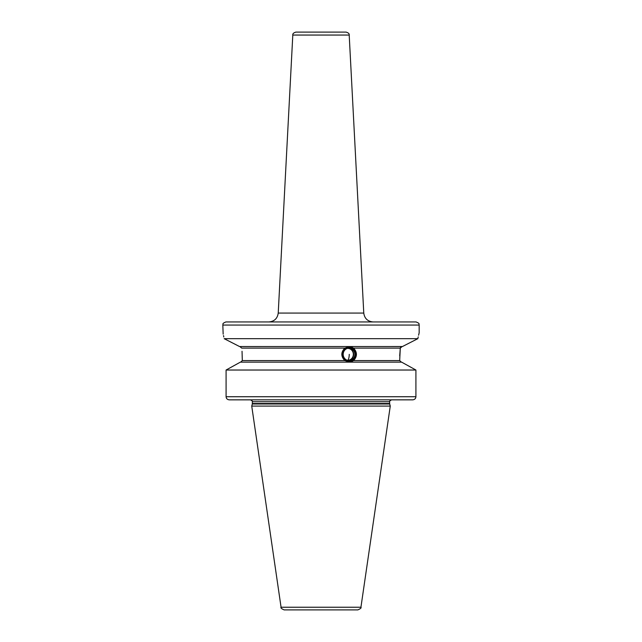<?xml version="1.0" encoding="UTF-8"?>
<svg xmlns="http://www.w3.org/2000/svg" width="642" height="642" viewBox="0 0 642 642"><rect width="100%" height="100%" fill="white"/><g stroke="black" fill="none" stroke-linecap="round" stroke-linejoin="round"><path stroke-width="0.96" d="M353.598 360.579L349.778 362.136L344.81 360.579C340.846 356.422 340.846 352.265 344.81 348.116L349.778 346.552L353.598 348.116C357.353 352.265 357.353 356.422 353.598 360.579L399.685 360.579L400.295 348.116L399.709 355.837M401.322 362.136L399.685 360.579M242.034 351.262L242.315 360.579L240.678 362.136M349.32 346.568A7.792 7.319 -90 0 1 356.246 354.344A7.792 7.319 -90 0 1 349.32 362.128M349.144 361.518A7.166 6.733 90 0 0 355.877 354.344A7.166 6.733 90 0 0 349.144 347.178A7.166 6.733 90 0 0 342.403 354.344A7.166 6.733 90 0 0 349.144 361.518M353.598 348.116L400.295 348.116L402.117 346.552M239.883 346.552L241.705 348.116L239.883 346.552M400.688 347.234L400.423 347.667M402.462 346.536L239.578 346.552L224.154 338.671C222.429 330.927 222.429 330.927 224.154 338.671L224.804 339M237.997 345.741L226.281 339.754M223.801 336.978L223.496 335.581M223.159 334.153L222.83 325.053C223.552 324.186 221.321 323.777 225.944 321.939L416.056 321.939C420.679 323.777 418.448 324.186 419.17 325.053L222.83 325.053M250.565 399.846L229.314 399.846C227.348 399.653 226.273 398.618 226.088 396.732L226.088 370.025L240.373 362.136L401.627 362.136L415.912 370.025L415.912 396.732C415.727 398.618 414.652 399.653 412.686 399.846L321 399.846M402.422 346.552L417.846 338.671C419.571 330.927 419.571 330.927 417.846 338.671L224.154 338.671M419.17 325.053L419.17 332.845L418.584 335.228M418.223 336.849L417.926 338.286M417.091 339.048L415.342 339.947M409.532 342.908L405.824 344.81M414.539 369.262L402.847 362.81M240.373 362.136L231.417 367.072M415.912 396.732L226.088 396.732L226.088 370.025L415.912 370.025M412.686 399.846L229.314 399.846M352.338 399.846L347.009 399.846L352.338 399.846M252.298 403.995L251.736 406.081L390.264 406.081L389.702 403.995L252.298 403.995L252.362 401.715C252.972 401.603 252.346 400.985 250.492 399.846M281.068 607.236L360.932 607.236C361.574 607.83 360.547 608.72 357.843 609.9L284.157 609.9C281.453 608.72 280.426 607.83 281.068 607.236L251.736 406.081M321 609.9L350.604 609.9L321 609.9M292.8 35.053L349.2 35.053C349.457 33.785 348.413 32.798 346.094 32.1L295.906 32.1C293.587 32.798 292.543 33.785 292.8 35.053L278.227 313.071L363.773 313.071C364.544 318.496 367.657 321.449 373.114 321.939M349.144 347.82A6.532 6.139 90 0 0 343.005 354.344A6.532 6.139 90 0 0 349.144 360.876A6.532 6.139 -90 0 0 355.275 354.344A6.532 6.139 -90 0 0 349.144 347.82M349.031 348.133A6.219 5.842 90 0 0 343.189 354.344A6.219 5.842 90 0 0 349.031 360.563A6.219 5.842 -90 0 0 354.874 354.344A6.219 5.842 -90 0 0 349.031 348.133M348.421 348.165A6.219 5.842 -90 0 1 348.421 360.531M347.258 348.421A5.947 5.585 -90 0 1 352.578 357.345A5.947 5.585 -90 0 1 347.258 360.266M242.315 360.579L344.81 360.579M344.81 348.116L241.705 348.116M252.362 403.505L389.638 403.505L389.638 401.715L252.362 401.715M349.248 354.344A6.235 2.135 90 0 1 347.755 360.29M389.638 401.715C389.004 401.643 389.63 401.025 391.508 399.846M389.638 403.505L389.702 403.995M278.227 313.071C277.456 318.496 274.343 321.449 268.886 321.939M349.2 35.053L363.773 313.071M360.932 607.236L390.264 406.081M352.578 357.345A6.235 6.235 0 0 0 352.578 351.351"/></g></svg>
